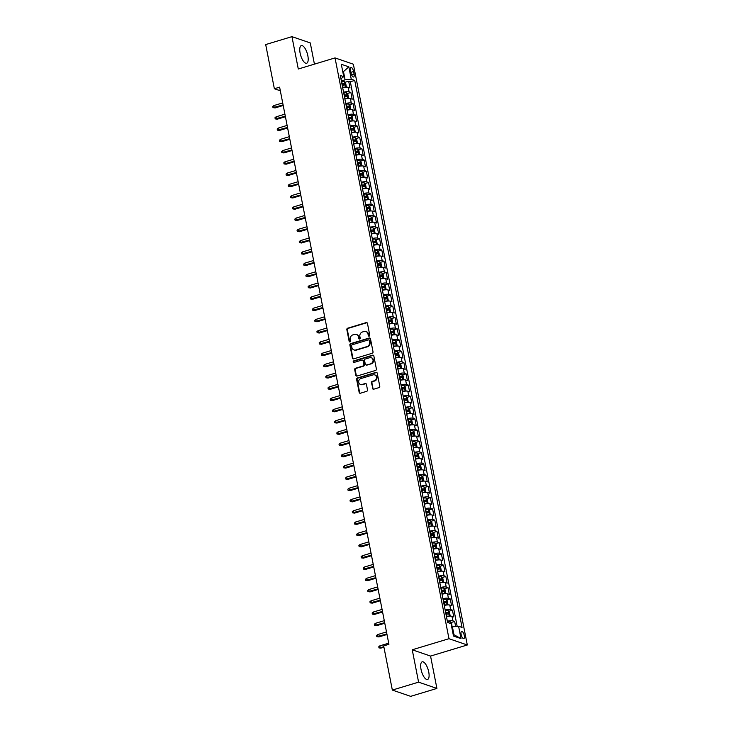 <?xml version="1.0" encoding="UTF-8"?>
<svg xmlns="http://www.w3.org/2000/svg" width="733" height="733" viewBox="0 0 733 733"><rect width="100%" height="100%" fill="white"/><g stroke="black" fill="none" stroke-linecap="round" stroke-linejoin="round"><path stroke-width="1.1" d="M369.185 336.126A0.815 0.724 -71.1 0 0 369.753 335.137L367.453 323.39A1.164 1.035 -71.1 0 0 366.207 322.602L347.662 328.201A1.164 1.035 -71.1 0 0 346.846 329.612L349.146 341.349A0.815 0.724 -71.1 0 0 350.017 341.908A0.815 0.724 -71.1 0 0 350.594 340.918L350.292 339.397A3.711 3.326 -71.1 0 1 352.894 334.871L354.442 334.404A3.711 3.326 -71.1 0 1 358.437 336.942L358.73 338.463A0.815 0.724 -71.1 0 0 359.601 339.012A0.815 0.724 -71.1 0 0 360.178 338.023L359.876 336.502A3.711 3.326 -71.1 0 1 362.478 331.976L364.026 331.508A3.711 3.326 -71.1 0 1 368.012 334.046L368.314 335.567A0.815 0.724 -71.1 0 0 369.185 336.126M428.741 671.978A9.217 3.436 73.2 0 0 422.217 661.835A9.217 3.436 73.2 0 0 421.017 669.33A9.217 3.436 73.2 0 0 427.541 679.482A9.217 3.436 73.2 0 0 428.741 671.978M307.842 55.745A9.217 3.436 73.2 0 0 301.309 45.602A9.217 3.436 73.2 0 0 300.109 53.097A9.217 3.436 73.2 0 0 306.641 63.249A9.217 3.436 73.2 0 0 307.842 55.745M464.301 635.557A3.784 1.411 73.2 0 0 461.616 631.388A3.784 1.411 73.2 0 0 461.13 634.466A3.784 1.411 73.2 0 0 463.806 638.626A3.784 1.411 73.2 0 0 464.301 635.557M372.511 388.398A1.164 1.035 -71.1 0 0 373.757 389.186L378.961 387.62A1.164 1.035 -71.1 0 0 379.776 386.199L377.22 373.161A1.164 1.035 -71.1 0 0 375.974 372.373L357.42 377.971A1.164 1.035 -71.1 0 0 356.614 379.382L359.17 392.421A1.164 1.035 -71.1 0 0 360.416 393.218L366.702 391.321A1.164 1.035 -71.1 0 0 367.517 389.901L366.418 384.321A1.164 1.035 -71.1 0 0 365.171 383.533L362.056 384.468A3.106 2.785 -71.1 0 1 358.666 381.481A3.106 2.785 -71.1 0 1 360.893 378.558L373.106 374.875A3.106 2.785 -71.1 0 1 376.496 377.861A3.106 2.785 -71.1 0 1 374.27 380.784L372.227 381.398A1.164 1.035 -71.1 0 0 371.42 382.818L373.005 388.563A1.164 1.035 -71.1 0 0 373.427 389.232M412.239 649.786L418.589 682.148L392.338 690.074L410.663 696.35L436.905 688.434L430.555 656.072L467.306 644.985L448.981 638.7L412.239 649.786L430.555 656.072M314.43 64.138L310.27 42.926L291.945 36.65L298.294 69.012L335.036 57.916L448.981 638.7M291.945 36.65L265.694 44.566L274.362 88.748L280.327 90.791M392.338 690.074L383.671 645.892L388.921 644.307L279.612 87.163L274.362 88.748M372.217 353.26A1.164 1.035 -71.1 0 0 373.033 351.84L370.477 338.802A1.164 1.035 -71.1 0 0 369.23 338.014L350.686 343.612A1.164 1.035 -71.1 0 0 349.87 345.023L352.426 358.061A1.164 1.035 -71.1 0 0 353.673 358.858L372.217 353.26M373.848 355.981L376.405 369.02A1.164 1.035 -71.1 0 1 375.589 370.44L357.044 376.038A1.164 1.035 -71.1 0 1 355.798 375.241L354.699 369.661A1.164 1.035 -71.1 0 1 355.514 368.25L363.037 365.978A1.164 1.035 -71.1 0 0 363.852 364.558L363.128 360.856A1.164 1.035 -71.1 0 0 361.882 360.068L354.048 362.432A0.815 0.724 -71.1 0 1 353.746 360.883L372.602 355.193A1.164 1.035 -71.1 0 1 373.848 355.981M455.66 626.523L454.662 621.447L450.987 622.555M447.35 621.227A4.728 1.136 -11.1 0 1 452.857 620.824L451.977 616.325L453.782 616.939L452.453 610.186L448.779 611.295M445.142 609.966A4.728 1.136 -11.1 0 1 450.648 609.572L449.769 605.064L451.574 605.687L450.245 598.934L446.571 600.043M442.934 598.714A4.728 1.136 -11.1 0 1 448.44 598.311L447.561 593.812L449.366 594.436L448.037 587.683L444.363 588.791M440.725 587.463A4.728 1.136 -11.1 0 1 446.232 587.06L445.352 582.561L447.157 583.175L445.829 576.422L442.155 577.531M438.517 576.202A4.728 1.136 -11.1 0 1 444.024 575.799L443.144 571.3L444.949 571.923L443.621 565.17L439.947 566.279M436.309 564.951A4.728 1.136 -11.1 0 1 441.816 564.547L440.936 560.049L442.741 560.663L441.413 553.91L437.738 555.018M434.101 553.69A4.728 1.136 -11.1 0 1 439.608 553.296L438.728 548.788L440.533 549.411L439.204 542.658L435.53 543.767M431.893 542.438A4.728 1.136 -11.1 0 1 437.399 542.035L436.52 537.536L438.325 538.15L436.996 531.398L433.322 532.506M429.685 531.178A4.728 1.136 -11.1 0 1 435.191 530.784L434.312 526.276L436.117 526.899L434.788 520.146L431.114 521.255M427.476 519.926A4.728 1.136 -11.1 0 1 432.983 519.523L432.103 515.024L433.909 515.647L432.58 508.894L428.906 510.003M425.268 508.675A4.728 1.136 -11.1 0 1 430.775 508.271L429.895 503.773L431.7 504.386L430.372 497.634L426.698 498.742M423.06 497.414A4.728 1.136 -11.1 0 1 428.567 497.02L427.687 492.512L429.492 493.135L428.164 486.382L424.489 487.491M420.852 486.162A4.728 1.136 -11.1 0 1 426.359 485.759L425.479 481.26L427.284 481.874L425.955 475.121L422.281 476.23M418.644 474.902A4.728 1.136 -11.1 0 1 424.15 474.508L423.271 470L425.076 470.623L423.747 463.87L420.073 464.979M416.436 463.65A4.728 1.136 -11.1 0 1 421.942 463.247L421.063 458.748L422.868 459.362L421.539 452.609L417.865 453.727M414.227 452.398A4.728 1.136 -11.1 0 1 419.734 451.995L418.855 447.487L420.66 448.11L419.331 441.358L415.657 442.466M412.019 441.138A4.728 1.136 -11.1 0 1 417.526 440.735L416.646 436.236L418.451 436.859L417.123 430.106L413.449 431.215M409.811 429.886A4.728 1.136 -11.1 0 1 415.318 429.483L414.438 424.984L416.243 425.598L414.915 418.845L411.24 419.954M407.603 418.625A4.728 1.136 -11.1 0 1 413.11 418.231L412.23 413.724L414.035 414.347L412.706 407.594L409.032 408.702M405.395 407.374A4.728 1.136 -11.1 0 1 410.901 406.971L410.022 402.472L411.827 403.086L410.498 396.333L406.824 397.442M403.187 396.113A4.728 1.136 -11.1 0 1 408.693 395.719L407.814 391.211L409.619 391.834L408.29 385.082L404.616 386.19M400.978 384.862A4.728 1.136 -11.1 0 1 406.485 384.459L405.606 379.96L407.411 380.583L406.082 373.821L402.408 374.939M398.77 373.61A4.728 1.136 -11.1 0 1 404.277 373.207L403.397 368.699L405.202 369.322L403.874 362.569L400.2 363.678M396.562 362.349A4.728 1.136 -11.1 0 1 402.069 361.946L401.18 357.447L402.994 358.071L401.666 351.318L397.992 352.426M394.354 351.098A4.728 1.136 -11.1 0 1 399.861 350.695L398.972 346.196L400.786 346.81L399.458 340.057L395.783 341.166M392.146 339.837A4.728 1.136 -11.1 0 1 397.653 339.443L396.764 334.935L398.578 335.558L397.249 328.805L393.575 329.914M389.938 328.586A4.728 1.136 -11.1 0 1 395.444 328.182L394.556 323.684L396.37 324.298L395.041 317.545L391.367 318.653M387.73 317.325A4.728 1.136 -11.1 0 1 393.236 316.931L392.347 312.423L394.162 313.046L392.833 306.293L389.159 307.402M385.521 306.073A4.728 1.136 -11.1 0 1 391.028 305.67L390.139 301.171L391.953 301.794L390.625 295.033L386.951 296.15M383.313 294.822A4.728 1.136 -11.1 0 1 388.82 294.419L387.931 289.911L389.745 290.534L388.417 283.781L384.743 284.89M381.105 283.561A4.728 1.136 -11.1 0 1 386.612 283.158L385.723 278.659L387.537 279.282L386.209 272.529L382.534 273.638M378.897 272.31A4.728 1.136 -11.1 0 1 384.404 271.906L383.515 267.408L385.329 268.021L384 261.269L380.326 262.377M376.689 261.049A4.728 1.136 -11.1 0 1 382.195 260.655L381.307 256.147L383.121 256.77L381.792 250.017L378.118 251.126M374.481 249.797A4.728 1.136 -11.1 0 1 379.987 249.394L379.098 244.895L380.913 245.509L379.584 238.756L375.91 239.865M372.272 238.537A4.728 1.136 -11.1 0 1 377.779 238.143L376.89 233.635L378.704 234.258L377.376 227.505L373.702 228.614M370.064 227.285A4.728 1.136 -11.1 0 1 375.571 226.882L374.682 222.383L376.496 223.006L375.168 216.253L371.494 217.362M367.856 216.033A4.728 1.136 -11.1 0 1 373.363 215.63L372.474 211.131L374.288 211.745L372.96 204.993L369.285 206.101M365.648 204.773A4.728 1.136 -11.1 0 1 371.155 204.37L370.266 199.871L372.08 200.494L370.751 193.741L367.077 194.85M363.44 193.521A4.728 1.136 -11.1 0 1 368.946 193.118L368.058 188.619L369.872 189.233L368.543 182.48L364.869 183.589M361.232 182.26A4.728 1.136 -11.1 0 1 366.738 181.866L365.849 177.359L367.664 177.982L366.335 171.229L362.661 172.337M359.023 171.009A4.728 1.136 -11.1 0 1 364.53 170.606L363.641 166.107L365.455 166.721L364.127 159.968L360.453 161.077M356.815 159.748A4.728 1.136 -11.1 0 1 362.322 159.354L361.433 154.846L363.247 155.469L361.919 148.717L358.245 149.825M354.607 148.497A4.728 1.136 -11.1 0 1 360.114 148.093L359.225 143.595L361.039 144.218L359.711 137.465L356.036 138.574M352.399 137.245A4.728 1.136 -11.1 0 1 357.906 136.842L357.017 132.343L358.831 132.957L357.502 126.204L353.828 127.313M350.191 125.984A4.728 1.136 -11.1 0 1 355.697 125.581L354.809 121.082L356.623 121.705L355.294 114.953L351.62 116.061M347.983 114.733A4.728 1.136 -11.1 0 1 353.489 114.33L352.6 109.831L354.415 110.445L353.086 103.692L349.412 104.801M345.774 103.472A4.728 1.136 -11.1 0 1 351.281 103.078L350.392 98.57L352.207 99.193L350.878 92.44L349.073 91.817A4.728 1.136 168.9 0 0 343.566 92.221M347.204 93.549L350.878 92.44M350.521 70.469L351.006 72.952A3.665 1.365 73.2 0 0 353.599 76.983A3.665 1.365 73.2 0 0 354.076 74.006L353.59 71.522A3.665 1.365 73.2 0 0 350.997 67.491A3.665 1.365 73.2 0 0 350.521 70.469M467.306 644.985L353.361 64.202L335.036 57.916M453.177 634.448L453.956 634.714L452.408 626.834L458.592 626.248L462.056 627.439L354.735 80.419L351.272 79.237L345.087 79.824L341.349 80.951M458.592 626.248L461.02 638.626L453.489 636.052L451.061 623.664L447.597 622.482L340.277 75.462L343.74 76.653L341.312 64.275L348.844 66.85L351.272 79.237M457.181 626.385L350.328 81.748L348.67 81.18L349.998 87.933L348.184 87.319A4.728 1.136 168.9 0 0 342.678 87.722L342.778 87.694M351.281 103.078L353.086 103.692M353.489 114.33L355.294 114.953M355.697 125.581L357.502 126.204M357.906 136.842L359.711 137.465M360.114 148.093L361.919 148.717M362.322 159.354L364.127 159.968M364.53 170.606L366.335 171.229M366.738 181.866L368.543 182.48M368.946 193.118L370.751 193.741M371.155 204.37L372.96 204.993M373.363 215.63L375.168 216.253M375.571 226.882L377.376 227.505M377.779 238.143L379.584 238.756M379.987 249.394L381.792 250.017M382.195 260.655L384 261.269M384.404 271.906L386.209 272.529M386.612 283.158L388.417 283.781M388.82 294.419L390.625 295.033M391.028 305.67L392.833 306.293M393.236 316.931L395.041 317.545M395.444 328.182L397.249 328.805M397.653 339.443L399.458 340.057M399.861 350.695L401.666 351.318M402.069 361.946L403.874 362.569M404.277 373.207L406.082 373.821M406.485 384.459L408.29 385.082M408.693 395.719L410.498 396.333M410.901 406.971L412.706 407.594M413.11 418.231L414.915 418.845M415.318 429.483L417.123 430.106M417.526 440.735L419.331 441.358M419.734 451.995L421.539 452.609M421.942 463.247L423.747 463.87M424.15 474.508L425.955 475.121M426.359 485.759L428.164 486.382M428.567 497.02L430.372 497.634M430.775 508.271L432.58 508.894M432.983 519.523L434.788 520.146M435.191 530.784L436.996 531.398M437.399 542.035L439.204 542.658M439.608 553.296L441.413 553.91M441.816 564.547L443.621 565.17M444.024 575.799L445.829 576.422M446.232 587.06L448.037 587.683M448.44 598.311L450.245 598.934M450.648 609.572L452.453 610.186M452.857 620.824L454.662 621.447M452.408 626.834L451.73 627.045M345.087 79.824L343.548 71.944L342.769 71.678M342.861 72.146L348.844 66.85M340.927 78.779L343.74 76.653M418.589 682.148L436.905 688.434M344.996 82.288L348.67 81.18M350.328 81.748L354.735 80.419M350.392 98.57A4.728 1.136 168.9 0 0 344.886 98.973L344.986 98.946M352.6 109.831A4.728 1.136 168.9 0 0 347.094 110.225L347.195 110.207M354.809 121.082A4.728 1.136 168.9 0 0 349.302 121.486L349.403 121.458M357.017 132.343A4.728 1.136 168.9 0 0 351.51 132.737L351.611 132.719M359.225 143.595A4.728 1.136 168.9 0 0 353.718 143.998L353.819 143.97M361.433 154.846A4.728 1.136 168.9 0 0 355.926 155.249L356.027 155.222M363.641 166.107A4.728 1.136 168.9 0 0 358.135 166.51M365.849 177.359A4.728 1.136 168.9 0 0 360.343 177.762L360.444 177.734M368.058 188.619A4.728 1.136 168.9 0 0 362.551 189.013L362.652 188.995M370.266 199.871A4.728 1.136 168.9 0 0 364.759 200.274M372.474 211.131A4.728 1.136 168.9 0 0 366.967 211.525L367.068 211.507M374.682 222.383A4.728 1.136 168.9 0 0 369.175 222.786L369.276 222.759M376.89 233.635A4.728 1.136 168.9 0 0 371.384 234.038M379.098 244.895A4.728 1.136 168.9 0 0 373.592 245.298L373.693 245.271M381.307 256.147A4.728 1.136 168.9 0 0 375.8 256.55L375.901 256.523M383.515 267.408A4.728 1.136 168.9 0 0 378.008 267.802L378.109 267.783M385.723 278.659A4.728 1.136 168.9 0 0 380.216 279.062L380.317 279.035M387.931 289.911A4.728 1.136 168.9 0 0 382.434 290.314L382.525 290.286M390.139 301.171A4.728 1.136 168.9 0 0 384.642 301.575L384.733 301.547M392.347 312.423A4.728 1.136 168.9 0 0 386.85 312.826L386.942 312.799M394.556 323.684A4.728 1.136 168.9 0 0 389.058 324.078L389.15 324.059M396.764 334.935A4.728 1.136 168.9 0 0 391.266 335.338M398.972 346.196A4.728 1.136 168.9 0 0 393.474 346.59L393.566 346.572M401.18 357.447A4.728 1.136 168.9 0 0 395.683 357.851L395.774 357.823M403.397 368.699A4.728 1.136 168.9 0 0 397.891 369.102L397.982 369.075M405.606 379.96A4.728 1.136 168.9 0 0 400.099 380.363M407.814 391.211A4.728 1.136 168.9 0 0 402.307 391.614M410.022 402.472A4.728 1.136 168.9 0 0 404.515 402.866L404.607 402.848M412.23 413.724A4.728 1.136 168.9 0 0 406.723 414.127M414.438 424.984A4.728 1.136 168.9 0 0 408.932 425.378L409.023 425.36M416.646 436.236A4.728 1.136 168.9 0 0 411.14 436.639L411.231 436.611M418.855 447.487A4.728 1.136 168.9 0 0 413.348 447.89M421.063 458.748A4.728 1.136 168.9 0 0 415.556 459.151L415.648 459.124M423.271 470A4.728 1.136 168.9 0 0 417.764 470.403L417.856 470.375M425.479 481.26A4.728 1.136 168.9 0 0 419.972 481.654L420.064 481.636M427.687 492.512A4.728 1.136 168.9 0 0 422.181 492.915L422.272 492.888M429.895 503.773A4.728 1.136 168.9 0 0 424.389 504.167M432.103 515.024A4.728 1.136 168.9 0 0 426.597 515.427L426.688 515.4M434.312 526.276A4.728 1.136 168.9 0 0 428.805 526.679L428.897 526.651M436.52 537.536A4.728 1.136 168.9 0 0 431.013 537.94L431.105 537.912M438.728 548.788A4.728 1.136 168.9 0 0 433.221 549.191L433.313 549.164M440.936 560.049A4.728 1.136 168.9 0 0 435.429 560.443L435.521 560.424M443.144 571.3A4.728 1.136 168.9 0 0 437.638 571.703L437.729 571.676M445.352 582.561A4.728 1.136 168.9 0 0 439.846 582.955L439.937 582.937M447.561 593.812A4.728 1.136 168.9 0 0 442.054 594.216M449.769 605.064A4.728 1.136 168.9 0 0 444.262 605.467L444.354 605.44M451.977 616.325A4.728 1.136 168.9 0 0 446.47 616.728L446.562 616.7M461.02 638.626L453.956 634.714M369.038 336.154A0.815 0.724 -71.1 0 1 368.809 335.741L368.507 334.221A3.711 3.326 -71.1 0 0 366.161 331.628M356.586 334.523A3.711 3.326 -71.1 0 1 358.932 337.107L359.225 338.628A0.815 0.724 -71.1 0 0 359.454 339.04M367.031 322.731A1.164 1.035 -71.1 0 0 366.702 322.767L348.157 328.366A1.164 1.035 -71.1 0 0 347.341 329.786L349.641 341.523A0.815 0.724 -71.1 0 0 349.87 341.935M370.055 338.142A1.164 1.035 -71.1 0 0 369.725 338.179L351.18 343.777A1.164 1.035 -71.1 0 0 350.365 345.197L352.921 358.235A1.164 1.035 -71.1 0 0 353.343 358.895M369.276 340.46A0.815 0.724 -71.1 0 0 368.397 339.901L352.115 344.812A0.815 0.724 -71.1 0 0 351.547 345.802L351.867 347.405A3.711 3.326 -71.1 0 0 355.853 349.943L366.986 346.59A3.711 3.326 -71.1 0 0 369.588 342.054L369.276 340.46L369.771 340.625A0.815 0.724 -71.1 0 0 369.047 340.039M354.213 349.998A3.711 3.326 -71.1 0 0 356.348 350.117L355.853 349.943M369.771 340.625L370.083 342.229A3.711 3.326 -71.1 0 1 367.48 346.755L356.348 350.117M362.707 360.196A1.164 1.035 -71.1 0 1 363.623 361.03L364.347 364.732A1.164 1.035 -71.1 0 1 363.531 366.143L356.009 368.415A1.164 1.035 -71.1 0 0 355.193 369.835L356.293 375.415A1.164 1.035 -71.1 0 0 356.714 376.075M373.427 355.322A1.164 1.035 -71.1 0 0 373.097 355.358L354.241 361.048A0.815 0.724 -71.1 0 0 353.902 362.459M370.843 363.623A3.106 2.785 -71.1 0 0 371.274 357.731A3.106 2.785 -71.1 0 0 369.679 357.713L365.382 359.005A1.164 1.035 -71.1 0 0 364.567 360.425L365.291 364.127A1.164 1.035 -71.1 0 0 366.546 364.915L371.338 363.788A3.106 2.785 -71.1 0 0 371.512 357.832M366.207 364.961A1.164 1.035 -71.1 0 0 367.041 365.089L366.546 364.915M371.338 363.788L367.041 365.089M374.939 374.994A3.106 2.785 -71.1 0 1 374.765 380.958L372.721 381.572A1.164 1.035 -71.1 0 0 371.915 382.983L373.005 388.563M360.718 384.523A3.106 2.785 -71.1 0 0 362.551 384.642L362.056 384.468M365.996 383.661A1.164 1.035 -71.1 0 0 365.666 383.698L362.551 384.642M376.799 372.501A1.164 1.035 -71.1 0 0 376.469 372.538L357.915 378.136A1.164 1.035 -71.1 0 0 357.108 379.557L359.665 392.595A1.164 1.035 -71.1 0 0 360.077 393.255M344.455 81.647L345.545 87.209L346.297 86.448L345.637 83.076L344.428 81.61A3.134 0.751 168.9 0 0 341.743 81.675L341.505 81.72M345.472 87.218A3.134 0.751 168.9 0 0 342.852 87.3L342.604 87.346M342.192 85.211L342.43 85.165A3.134 0.751 -11.1 0 1 344.611 85.01L344.345 83.654A3.134 0.751 168.9 0 0 342.164 83.819L341.926 83.855M341.999 84.222L342.833 84.112L343.099 85.468M275.141 107.916L272.997 107.641L272.768 106.514L273.849 105.579L274.252 107.604L275.141 107.916L283.204 105.479M272.997 107.641L283.103 104.938M273.849 105.579L282.7 102.913M346.663 92.899L347.754 98.46L348.505 97.709L347.845 94.328L346.636 92.862A3.134 0.751 168.9 0 0 343.951 92.935L343.713 92.972M347.68 98.469A3.134 0.751 168.9 0 0 345.06 98.561L344.812 98.607M344.4 96.463L344.638 96.417A3.134 0.751 -11.1 0 1 346.819 96.261L346.553 94.914A3.134 0.751 168.9 0 0 344.373 95.07L344.134 95.116M344.208 95.473L345.041 95.372L345.307 96.719M277.349 119.167L275.205 118.893L274.976 117.766L276.057 116.84L276.46 118.865L277.349 119.167L285.412 116.73M275.205 118.893L285.311 116.19M276.057 116.84L284.908 114.165M348.871 104.159L349.962 109.721L350.713 108.96L350.053 105.579L348.844 104.123A3.134 0.751 168.9 0 0 346.159 104.187L345.921 104.233M349.888 109.73A3.134 0.751 168.9 0 0 347.268 109.813L347.021 109.858M346.608 107.724L346.846 107.678A3.134 0.751 -11.1 0 1 349.027 107.522L348.761 106.166A3.134 0.751 168.9 0 0 346.581 106.322L346.343 106.367M346.416 106.734L347.25 106.624L347.515 107.98M279.557 130.428L277.413 130.144L277.184 129.026L278.265 128.092L278.668 130.117L279.557 130.428L287.62 127.991M277.413 130.144L287.519 127.45M278.265 128.092L287.116 125.416M351.08 115.411L352.17 120.972L352.93 120.212L352.261 116.84L351.052 115.374A3.134 0.751 168.9 0 0 348.367 115.448L348.129 115.484M352.097 120.982A3.134 0.751 168.9 0 0 349.476 121.073L349.229 121.11M348.816 118.975L349.055 118.929A3.134 0.751 -11.1 0 1 351.235 118.773L350.97 117.427A3.134 0.751 168.9 0 0 348.789 117.582L348.551 117.628M348.624 117.986L349.458 117.885L349.723 119.232M281.765 141.68L279.621 141.405L279.392 140.278L280.473 139.352L280.876 141.377L281.765 141.68L289.828 139.243M279.621 141.405L289.727 138.702M280.473 139.352L289.324 136.677M354.387 132.233L355.139 131.473L354.47 128.092L353.26 126.626A3.134 0.751 168.9 0 0 350.576 126.699L350.337 126.745M354.305 132.242A3.134 0.751 168.9 0 0 351.684 132.325L351.437 132.371M351.025 130.227L351.263 130.19A3.134 0.751 -11.1 0 1 353.443 130.034L353.178 128.678A3.134 0.751 168.9 0 0 350.997 128.834L350.759 128.88M350.832 129.246L351.666 129.136L351.932 130.483M283.973 152.931L281.829 152.656L281.6 151.529L282.681 150.604L283.085 152.629L283.973 152.931L292.036 150.503M281.829 152.656L291.936 149.953M282.681 150.604L291.532 147.929M355.496 137.923L356.586 143.485L357.347 142.724L356.678 139.352L355.468 137.886A3.134 0.751 168.9 0 0 352.784 137.951L352.546 137.996M356.513 143.494A3.134 0.751 168.9 0 0 353.892 143.586L353.645 143.622M353.233 141.487L353.471 141.442A3.134 0.751 -11.1 0 1 355.652 141.286L355.386 139.939A3.134 0.751 168.9 0 0 353.205 140.095L352.967 140.131M353.04 140.498L353.874 140.388L354.14 141.744M286.182 164.192L284.038 163.917L283.808 162.79L284.89 161.856L285.293 163.89L286.182 164.192L294.245 161.755M284.038 163.917L294.144 161.214M284.89 161.856L293.741 159.189M357.704 149.175L358.794 154.745L359.555 153.985L358.886 150.604L357.677 149.138A3.134 0.751 168.9 0 0 354.992 149.211L354.754 149.257M358.721 154.745A3.134 0.751 168.9 0 0 356.101 154.837L355.853 154.883M355.441 152.739L355.679 152.702A3.134 0.751 -11.1 0 1 357.86 152.537L357.594 151.19A3.134 0.751 168.9 0 0 355.413 151.346L355.175 151.392M355.248 151.758L356.082 151.649L356.348 152.995M288.39 175.444L286.246 175.169L286.017 174.042L287.098 173.116L287.501 175.141L288.39 175.444L296.453 173.006M286.246 175.169L296.352 172.466M287.098 173.116L295.949 170.441M359.912 160.435L361.002 165.997L361.763 165.237L361.094 161.865L359.885 160.399A3.134 0.751 168.9 0 0 357.209 160.463L356.962 160.509M360.929 166.006A3.134 0.751 168.9 0 0 358.309 166.089L358.061 166.134M357.649 164L357.887 163.954A3.134 0.751 -11.1 0 1 360.068 163.798L359.802 162.442A3.134 0.751 168.9 0 0 357.622 162.607L357.383 162.644M357.457 163.01L358.29 162.9L358.556 164.256M290.598 186.704L288.454 186.429L288.225 185.302L289.306 184.368L289.709 186.393L290.598 186.704L298.661 184.267M288.454 186.429L298.56 183.726M289.306 184.368L298.157 181.702M362.12 171.687L363.211 177.249L363.971 176.497L363.302 173.116L362.093 171.65A3.134 0.751 168.9 0 0 359.417 171.724L359.17 171.76M363.137 177.258A3.134 0.751 168.9 0 0 360.517 177.349L360.279 177.395M359.857 175.251L360.095 175.205A3.134 0.751 -11.1 0 1 362.276 175.05L362.01 173.703A3.134 0.751 168.9 0 0 359.83 173.858L359.591 173.904M359.665 174.262L360.499 174.161L360.764 175.508M292.806 197.956L290.662 197.681L290.442 196.554L291.514 195.629L291.917 197.653L292.806 197.956L300.869 195.519M290.662 197.681L300.768 194.978M291.514 195.629L300.365 192.953M364.328 182.948L365.428 188.509L366.179 187.749L365.51 184.368L364.301 182.911A3.134 0.751 168.9 0 0 361.626 182.975L361.378 183.021M365.346 188.518A3.134 0.751 168.9 0 0 362.725 188.601L362.487 188.647M362.065 186.512L362.304 186.466A3.134 0.751 -11.1 0 1 364.484 186.31L364.219 184.954A3.134 0.751 168.9 0 0 362.038 185.11L361.8 185.156M361.873 185.522L362.707 185.412L362.972 186.759M295.014 209.217L292.87 208.932L292.65 207.815L293.722 206.88L294.125 208.905L295.014 209.217L303.077 206.779M292.87 208.932L302.976 206.239M293.722 206.88L302.582 204.205M366.537 194.199L367.636 199.761L368.387 199L367.719 195.629L366.509 194.163A3.134 0.751 168.9 0 0 363.834 194.227L363.586 194.272M367.554 199.77A3.134 0.751 168.9 0 0 364.933 199.862L364.695 199.898M364.274 197.763L364.512 197.718A3.134 0.751 -11.1 0 1 366.692 197.562L366.427 196.215A3.134 0.751 168.9 0 0 364.246 196.371L364.008 196.417M364.081 196.774L364.915 196.664L365.181 198.02M297.222 220.468L295.078 220.193L294.858 219.066L295.93 218.141L296.334 220.166L297.222 220.468L305.294 218.031M295.078 220.193L305.185 217.49M295.93 218.141L304.791 215.465M368.745 205.451L369.844 211.022L370.596 210.261L369.927 206.88L368.717 205.414A3.134 0.751 168.9 0 0 366.042 205.487L365.794 205.533M369.762 211.031A3.134 0.751 168.9 0 0 367.141 211.113L366.903 211.159M366.482 209.015L366.72 208.978A3.134 0.751 -11.1 0 1 368.901 208.823L368.635 207.466A3.134 0.751 168.9 0 0 366.454 207.622L366.216 207.668M366.289 208.035L367.123 207.925L367.389 209.272M299.43 231.72L297.286 231.445L297.067 230.318L298.139 229.392L298.542 231.417L299.43 231.72L307.503 229.292M297.286 231.445L307.393 228.742M298.139 229.392L306.999 226.717M370.953 216.711L372.052 222.273L372.804 221.513L372.135 218.141L370.953 216.711A3.134 0.751 168.9 0 0 368.25 216.739L368.003 216.785M371.97 222.282A3.134 0.751 168.9 0 0 369.35 222.374L369.111 222.411M368.69 220.276L368.928 220.23A3.134 0.751 -11.1 0 1 371.109 220.074L370.843 218.727A3.134 0.751 168.9 0 0 368.662 218.883L368.424 218.92M368.497 219.286L369.331 219.176L369.597 220.532M301.639 242.98L299.495 242.705L299.275 241.578L300.347 240.644L300.75 242.669L301.639 242.98L309.711 240.543M299.495 242.705L309.601 240.003M300.347 240.644L309.207 237.978M374.261 233.525L375.012 232.773L374.343 229.392L373.134 227.926A3.134 0.751 168.9 0 0 370.458 228L370.211 228.036M374.178 233.534A3.134 0.751 168.9 0 0 371.558 233.625L371.319 233.671M370.898 231.527L371.136 231.491A3.134 0.751 -11.1 0 1 373.317 231.326L373.051 229.979A3.134 0.751 168.9 0 0 370.871 230.135L370.632 230.18M370.706 230.538L371.539 230.437L371.805 231.784M303.847 254.232L301.703 253.957L301.483 252.83L302.555 251.905L302.958 253.93L303.847 254.232L311.919 251.795M301.703 253.957L311.809 251.254M302.555 251.905L311.415 249.229M375.369 239.224L376.469 244.785L377.22 244.025L376.551 240.653L375.342 239.187A3.134 0.751 168.9 0 0 372.666 239.251L372.419 239.297M376.386 244.795A3.134 0.751 168.9 0 0 373.766 244.877L373.528 244.923M373.106 242.788L373.344 242.742A3.134 0.751 -11.1 0 1 375.525 242.586L375.259 241.23A3.134 0.751 168.9 0 0 373.079 241.395L372.84 241.432M372.914 241.798L373.748 241.688L374.013 243.044M306.055 265.493L303.911 265.218L303.691 264.091L304.763 263.156L305.166 265.181L306.055 265.493L314.127 263.055M303.911 265.218L314.017 262.515M304.763 263.156L313.623 260.49M377.577 250.475L378.677 256.037L379.428 255.276L378.759 251.905L377.55 250.439A3.134 0.751 168.9 0 0 374.875 250.512L374.627 250.549M378.594 256.046A3.134 0.751 168.9 0 0 375.974 256.138L375.736 256.184M375.314 254.039L375.553 253.994A3.134 0.751 -11.1 0 1 377.733 253.838L377.468 252.491A3.134 0.751 168.9 0 0 375.287 252.647L375.049 252.693M375.122 253.05L375.956 252.949L376.221 254.296M308.263 276.744L306.119 276.469L305.899 275.342L306.971 274.417L307.374 276.442L308.263 276.744L316.335 274.307M306.119 276.469L316.225 273.766M306.971 274.417L315.831 271.741M379.786 261.727L380.885 267.298L381.636 266.537L380.968 263.156L379.758 261.699A3.134 0.751 168.9 0 0 377.083 261.763L376.835 261.809M380.803 267.307A3.134 0.751 168.9 0 0 378.182 267.389L377.944 267.435M377.522 265.3L377.761 265.254A3.134 0.751 -11.1 0 1 379.941 265.099L379.676 263.743A3.134 0.751 168.9 0 0 377.495 263.898L377.257 263.944M377.33 264.311L378.164 264.201L378.43 265.548M310.471 288.005L308.327 287.721L308.107 286.603L309.179 285.668L309.583 287.693L310.471 288.005L318.543 285.568M308.327 287.721L318.434 285.027M309.179 285.668L318.04 282.993M381.994 272.988L383.093 278.549L383.845 277.789L383.176 274.417L381.966 272.951A3.134 0.751 168.9 0 0 379.291 273.015L379.043 273.061M383.011 278.558A3.134 0.751 168.9 0 0 380.39 278.65L380.152 278.687M379.731 276.552L379.969 276.506A3.134 0.751 -11.1 0 1 382.15 276.35L381.884 275.003A3.134 0.751 168.9 0 0 379.703 275.159L379.465 275.205M379.538 275.562L380.372 275.452L380.638 276.808M312.679 299.256L310.535 298.982L310.316 297.855L311.388 296.92L311.791 298.954L312.679 299.256L320.752 296.819M310.535 298.982L320.642 296.279M311.388 296.92L320.248 294.254M385.311 289.81L386.053 289.049L385.384 285.668L384.202 284.239A3.134 0.751 168.9 0 0 381.499 284.276L381.252 284.322M385.219 289.819A3.134 0.751 168.9 0 0 382.599 289.901L382.36 289.947M381.939 287.803L382.177 287.767A3.134 0.751 -11.1 0 1 384.358 287.611L384.092 286.255A3.134 0.751 168.9 0 0 381.911 286.411L381.673 286.456M381.746 286.823L382.58 286.713L382.846 288.06M384.202 284.239L385.301 289.81M314.888 310.508L312.744 310.233L312.524 309.106L313.596 308.181L313.999 310.206L314.888 310.508L322.96 308.08M312.744 310.233L322.85 307.53M313.596 308.181L322.456 305.505M386.41 295.5L387.51 301.061L388.261 300.301L387.592 296.929L386.383 295.463A3.134 0.751 168.9 0 0 383.707 295.527L383.46 295.573M387.427 301.071A3.134 0.751 168.9 0 0 384.807 301.162L384.568 301.199M384.147 299.064L384.385 299.018A3.134 0.751 -11.1 0 1 386.566 298.862L386.3 297.516A3.134 0.751 168.9 0 0 384.119 297.671L383.881 297.708M383.955 298.074L384.788 297.964L385.054 299.321M317.096 321.769L314.952 321.494L314.732 320.367L315.804 319.432L316.207 321.457L317.096 321.769L325.168 319.331M314.952 321.494L325.058 318.791M315.804 319.432L324.664 316.766M388.618 306.751L389.718 312.322L390.469 311.562L389.8 308.181L388.591 306.715A3.134 0.751 168.9 0 0 385.915 306.788L385.668 306.825M389.635 312.322A3.134 0.751 168.9 0 0 387.015 312.414L386.777 312.46M386.355 310.316L386.593 310.279A3.134 0.751 -11.1 0 1 388.774 310.114L388.508 308.767A3.134 0.751 168.9 0 0 386.328 308.923L386.089 308.969M386.163 309.326L386.997 309.225L387.262 310.572M319.304 333.02L317.16 332.745L316.94 331.618L318.012 330.693L318.415 332.718L319.304 333.02L327.376 330.583M317.16 332.745L327.266 330.042M318.012 330.693L326.872 328.017M390.826 318.012L391.926 323.574L392.677 322.813L392.008 319.441L390.799 317.975A3.134 0.751 168.9 0 0 388.124 318.04L387.876 318.085M391.843 323.583A3.134 0.751 168.9 0 0 389.223 323.665L388.985 323.711M388.563 321.576L388.802 321.53A3.134 0.751 -11.1 0 1 390.982 321.375L390.716 320.019A3.134 0.751 168.9 0 0 388.536 320.184L388.298 320.22M388.371 320.587L389.205 320.477L389.47 321.833M321.512 344.281L319.368 344.006L319.148 342.879L320.22 341.945L320.623 343.969L321.512 344.281L329.584 341.844M319.368 344.006L329.474 341.303M320.22 341.945L329.08 339.278M393.035 329.264L394.134 334.825L394.885 334.065L394.217 330.693L393.007 329.227A3.134 0.751 168.9 0 0 390.332 329.3L390.084 329.337M394.052 334.834A3.134 0.751 168.9 0 0 391.431 334.926L391.193 334.972M390.771 332.828L391.01 332.782A3.134 0.751 -11.1 0 1 393.19 332.626L392.925 331.279A3.134 0.751 168.9 0 0 390.744 331.435L390.506 331.481M390.579 331.838L391.413 331.737L391.679 333.084M323.72 355.532L321.576 355.258L321.356 354.131L322.428 353.205L322.832 355.23L323.72 355.532L331.792 353.095M321.576 355.258L331.683 352.555M322.428 353.205L331.289 350.53M396.351 346.086L397.094 345.325L396.425 341.945L395.215 340.478A3.134 0.751 168.9 0 0 392.54 340.552L392.292 340.598M396.26 346.095A3.134 0.751 168.9 0 0 393.639 346.178L393.401 346.223M392.98 344.089L393.218 344.043A3.134 0.751 -11.1 0 1 395.399 343.887L395.133 342.531A3.134 0.751 168.9 0 0 392.952 342.687L392.714 342.732M392.787 343.099L393.621 342.989L393.887 344.336M325.928 366.784L323.784 366.509L323.565 365.391L324.637 364.457L325.04 366.482L325.928 366.784L334.001 364.356M323.784 366.509L333.891 363.815M324.637 364.457L333.497 361.781M397.451 351.776L398.55 357.337L399.302 356.577L398.633 353.205L397.423 351.739A3.134 0.751 168.9 0 0 394.748 351.803L394.501 351.849M398.468 357.347A3.134 0.751 168.9 0 0 395.847 357.438L395.609 357.475M395.188 355.34L395.426 355.294A3.134 0.751 -11.1 0 1 397.607 355.139L397.341 353.792A3.134 0.751 168.9 0 0 395.16 353.947L394.922 353.993M394.995 354.351L395.829 354.241L396.095 355.597M328.137 378.045L325.993 377.77L325.773 376.643L326.845 375.708L327.248 377.742L328.137 378.045L336.209 375.608M325.993 377.77L336.099 375.067M326.845 375.708L335.705 373.042M399.659 363.027L400.759 368.598L401.51 367.838L400.841 364.457L399.632 362.991A3.134 0.751 168.9 0 0 396.956 363.064L396.709 363.11M400.676 368.607A3.134 0.751 168.9 0 0 398.056 368.69L397.817 368.736M397.396 366.592L397.634 366.555A3.134 0.751 -11.1 0 1 399.815 366.399L399.549 365.043A3.134 0.751 168.9 0 0 397.368 365.199L397.13 365.245M397.204 365.611L398.037 365.501L398.303 366.848M330.345 389.296L328.201 389.021L327.981 387.894L329.053 386.969L329.456 388.994L330.345 389.296L338.417 386.868M328.201 389.021L338.307 386.318M329.053 386.969L337.913 384.294M401.867 374.288L402.967 379.85L403.718 379.089L403.049 375.717L401.84 374.251A3.134 0.751 168.9 0 0 399.164 374.316L398.917 374.361M402.884 379.859A3.134 0.751 168.9 0 0 400.264 379.951L400.026 379.987M399.604 377.852L399.842 377.807A3.134 0.751 -11.1 0 1 402.023 377.651L401.757 376.304A3.134 0.751 168.9 0 0 399.577 376.46L399.338 376.496M399.412 376.863L400.245 376.753L400.511 378.109M332.553 400.557L330.409 400.282L330.189 399.155L331.261 398.221L331.664 400.245L332.553 400.557L340.625 398.12M330.409 400.282L340.515 397.579M331.261 398.221L340.121 395.554M404.075 385.54L405.175 391.11L405.926 390.35L405.257 386.969L404.048 385.503A3.134 0.751 168.9 0 0 401.372 385.576L401.125 385.613M405.092 391.11A3.134 0.751 168.9 0 0 402.472 391.202L402.234 391.248M401.812 389.104L402.05 389.067A3.134 0.751 -11.1 0 1 404.231 388.902L403.965 387.555A3.134 0.751 168.9 0 0 401.785 387.711L401.547 387.757M401.62 388.114L402.454 388.014L402.719 389.36M334.761 411.809L332.617 411.534L332.397 410.407L333.469 409.481L333.872 411.506L334.761 411.809L342.833 409.371M332.617 411.534L342.723 408.831M333.469 409.481L342.329 406.806M407.392 402.362L408.134 401.602L407.466 398.221L406.284 396.8A3.134 0.751 168.9 0 0 403.581 396.828L403.333 396.874M407.301 402.371A3.134 0.751 168.9 0 0 404.68 402.454L404.442 402.499M404.02 400.365L404.259 400.319A3.134 0.751 -11.1 0 1 406.439 400.163L406.174 398.807A3.134 0.751 168.9 0 0 403.993 398.972L403.755 399.009M403.828 399.375L404.662 399.265L404.928 400.621M406.284 396.8L407.383 402.362M336.969 423.069L334.825 422.794L334.605 421.667L335.677 420.733L336.081 422.758L336.969 423.069L345.041 420.632M334.825 422.794L344.931 420.091M335.677 420.733L344.537 418.067M408.492 408.052L409.591 413.614L410.343 412.853L409.674 409.481L408.464 408.015A3.134 0.751 168.9 0 0 405.789 408.089L405.541 408.125M409.509 413.623A3.134 0.751 168.9 0 0 406.888 413.714L406.65 413.76M406.229 411.616L406.467 411.57A3.134 0.751 -11.1 0 1 408.647 411.415L408.382 410.068A3.134 0.751 168.9 0 0 406.201 410.223L405.963 410.269M406.036 410.627L406.87 410.526L407.136 411.873M339.177 434.321L337.033 434.046L336.814 432.919L337.886 431.994L338.289 434.018L339.177 434.321L347.25 431.884M337.033 434.046L347.14 431.343M337.886 431.994L346.746 429.318M410.709 419.303L411.799 424.874L412.551 424.114L411.882 420.733L410.672 419.267A3.134 0.751 168.9 0 0 407.997 419.34L407.75 419.386M411.717 424.883A3.134 0.751 168.9 0 0 409.096 424.966L408.858 425.012M408.437 422.877L408.675 422.831A3.134 0.751 -11.1 0 1 410.856 422.675L410.59 421.319A3.134 0.751 168.9 0 0 408.409 421.475L408.171 421.521M408.244 421.887L409.078 421.777L409.344 423.124M341.386 445.572L339.242 445.298L339.022 444.18L340.094 443.245L340.497 445.27L341.386 445.572L349.458 443.144M339.242 445.298L349.348 442.595M340.094 443.245L348.954 440.57M412.917 430.564L414.008 436.126L414.759 435.365L414.09 431.994L412.881 430.528A3.134 0.751 168.9 0 0 410.205 430.592L409.958 430.637M413.925 436.135A3.134 0.751 168.9 0 0 411.305 436.227L411.066 436.263M410.645 434.128L410.883 434.083A3.134 0.751 -11.1 0 1 413.064 433.927L412.798 432.58A3.134 0.751 168.9 0 0 410.617 432.736L410.379 432.782M410.453 433.139L411.286 433.029L411.552 434.385M343.594 456.833L341.45 456.558L341.23 455.431L342.302 454.497L342.705 456.531L343.594 456.833L351.666 454.396M341.45 456.558L351.556 453.855M342.302 454.497L351.162 451.83M415.125 441.816L416.216 447.387L416.967 446.626L416.298 443.245L415.089 441.779A3.134 0.751 168.9 0 0 412.413 441.852L412.166 441.898M416.133 447.396A3.134 0.751 168.9 0 0 413.513 447.478L413.275 447.524M412.853 445.38L413.091 445.343A3.134 0.751 -11.1 0 1 415.272 445.178L415.006 443.832A3.134 0.751 168.9 0 0 412.826 443.987L412.587 444.033M412.661 444.4L413.494 444.29L413.76 445.637M345.802 468.085L343.658 467.81L343.438 466.683L344.51 465.757L344.913 467.782L345.802 468.085L353.874 465.657M343.658 467.81L353.764 465.107M344.51 465.757L353.37 463.082M418.433 458.638L419.175 457.878L418.506 454.506L417.297 453.04A3.134 0.751 168.9 0 0 414.621 453.104L414.374 453.15M418.341 458.647A3.134 0.751 168.9 0 0 415.721 458.73L415.483 458.776M415.061 456.641L415.299 456.595A3.134 0.751 -11.1 0 1 417.48 456.439L417.214 455.092A3.134 0.751 168.9 0 0 415.034 455.248L414.796 455.285M414.869 455.651L415.703 455.541L415.968 456.897M348.01 479.345L345.866 479.07L345.646 477.943L346.718 477.009L347.121 479.034L348.01 479.345L356.082 476.908M345.866 479.07L355.972 476.368M346.718 477.009L355.578 474.343M419.542 464.328L420.632 469.89L421.383 469.138L420.715 465.757L419.505 464.291A3.134 0.751 168.9 0 0 416.83 464.365L416.582 464.401M420.55 469.899A3.134 0.751 168.9 0 0 417.929 469.99L417.691 470.036M417.269 467.892L417.508 467.856A3.134 0.751 -11.1 0 1 419.688 467.691L419.423 466.344A3.134 0.751 168.9 0 0 417.242 466.5L417.004 466.545M417.077 466.903L417.911 466.802L418.176 468.149M350.218 490.597L348.074 490.322L347.854 489.195L348.926 488.27L349.329 490.295L350.218 490.597L358.29 488.16M348.074 490.322L358.18 487.619M348.926 488.27L357.786 485.594M421.75 475.589L422.84 481.15L423.592 480.39L422.923 477.009L421.713 475.552A3.134 0.751 168.9 0 0 419.038 475.616L418.79 475.662M422.758 481.16A3.134 0.751 168.9 0 0 420.137 481.242L419.899 481.288M419.478 479.153L419.716 479.107A3.134 0.751 -11.1 0 1 421.896 478.951L421.631 477.595A3.134 0.751 168.9 0 0 419.459 477.76L419.212 477.797M419.285 478.163L420.119 478.053L420.385 479.409M352.426 501.858L350.282 501.574L350.062 500.456L351.134 499.521L351.538 501.546L352.426 501.858L360.499 499.42M350.282 501.574L360.389 498.88M351.134 499.521L359.995 496.846M423.958 486.84L425.048 492.402L425.8 491.641L425.131 488.27L423.921 486.804A3.134 0.751 168.9 0 0 421.246 486.877L420.999 486.914M424.966 492.411A3.134 0.751 168.9 0 0 422.345 492.503L422.107 492.539M421.686 490.404L421.924 490.359A3.134 0.751 -11.1 0 1 424.105 490.203L423.839 488.856A3.134 0.751 168.9 0 0 421.667 489.012L421.42 489.058M421.493 489.415L422.327 489.314L422.593 490.661M354.635 513.109L352.491 512.834L352.271 511.707L353.343 510.782L353.746 512.807L354.635 513.109L362.707 510.672M352.491 512.834L362.597 510.131M353.343 510.782L362.203 508.106M426.166 498.092L427.257 503.663L428.008 502.902L427.339 499.521L426.166 498.092A3.134 0.751 168.9 0 0 423.454 498.128L423.207 498.174M427.174 503.672A3.134 0.751 168.9 0 0 424.554 503.754L424.315 503.8M423.894 501.665L424.132 501.619A3.134 0.751 -11.1 0 1 426.313 501.464L426.047 500.108A3.134 0.751 168.9 0 0 423.876 500.263L423.628 500.309M423.701 500.676L424.535 500.566L424.801 501.913M356.843 524.361L354.699 524.086L354.479 522.959L355.551 522.033L355.954 524.058L356.843 524.361L364.915 521.933M354.699 524.086L364.805 521.383M355.551 522.033L364.411 519.358M429.474 514.914L430.216 514.154L429.547 510.782L428.338 509.316A3.134 0.751 168.9 0 0 425.662 509.38L425.415 509.426M429.382 514.923A3.134 0.751 168.9 0 0 426.762 515.015L426.524 515.052M426.102 512.917L426.34 512.871A3.134 0.751 -11.1 0 1 428.521 512.715L428.255 511.368A3.134 0.751 168.9 0 0 426.084 511.524L425.836 511.57M425.91 511.927L426.743 511.817L427.009 513.173M359.051 535.621L356.907 535.347L356.687 534.22L357.759 533.285L358.162 535.319L359.051 535.621L367.123 533.184M356.907 535.347L367.013 532.644M357.759 533.285L366.619 530.619M430.583 520.604L431.673 526.175L432.424 525.414L431.755 522.033L430.546 520.567A3.134 0.751 168.9 0 0 427.87 520.641L427.623 520.687M431.59 526.175A3.134 0.751 168.9 0 0 428.97 526.267L428.732 526.312M428.31 524.168L428.548 524.132A3.134 0.751 -11.1 0 1 430.729 523.967L430.463 522.62A3.134 0.751 168.9 0 0 428.292 522.776L428.045 522.821M428.118 523.188L428.952 523.078L429.217 524.425M361.259 546.873L359.115 546.598L358.895 545.471L359.967 544.546L360.37 546.571L361.259 546.873L369.331 544.445M359.115 546.598L369.221 543.895M359.967 544.546L368.827 541.87M432.791 531.865L433.881 537.426L434.632 536.666L433.963 533.294L432.754 531.828A3.134 0.751 168.9 0 0 430.079 531.892L429.831 531.938M433.799 537.436A3.134 0.751 168.9 0 0 431.178 537.518L430.94 537.564M430.518 535.429L430.757 535.383A3.134 0.751 -11.1 0 1 432.937 535.227L432.672 533.871A3.134 0.751 168.9 0 0 430.5 534.036L430.253 534.073M430.326 534.439L431.16 534.33L431.425 535.686M363.467 558.134L361.323 557.859L361.103 556.732L362.175 555.797L362.578 557.822L363.467 558.134L371.539 555.696M361.323 557.859L371.429 555.156M362.175 555.797L371.035 553.131M434.999 543.116L436.089 548.678L436.841 547.927L436.172 544.546L434.962 543.08A3.134 0.751 168.9 0 0 432.287 543.153L432.039 543.19M436.007 548.687A3.134 0.751 168.9 0 0 433.386 548.779L433.148 548.825M432.727 546.681L432.965 546.635A3.134 0.751 -11.1 0 1 435.145 546.479L434.88 545.132A3.134 0.751 168.9 0 0 432.708 545.288L432.461 545.334M432.534 545.691L433.377 545.59L433.634 546.937M365.675 569.385L363.531 569.11L363.311 567.983L364.383 567.058L364.787 569.083L365.675 569.385L373.748 566.948M363.531 569.11L373.638 566.407M364.383 567.058L373.244 564.383M437.207 554.377L438.297 559.939L439.049 559.178L438.38 555.797L437.17 554.34A3.134 0.751 168.9 0 0 434.495 554.405L434.248 554.45M438.215 559.948A3.134 0.751 168.9 0 0 435.594 560.03L435.356 560.076M434.935 557.941L435.173 557.895A3.134 0.751 -11.1 0 1 437.354 557.74L437.088 556.384A3.134 0.751 168.9 0 0 434.916 556.539L434.669 556.585M434.742 556.952L435.585 556.842L435.842 558.189M367.884 580.646L365.74 580.362L365.52 579.244L366.592 578.31L366.995 580.334L367.884 580.646L375.956 578.209M365.74 580.362L375.846 577.668M366.592 578.31L375.452 575.634M440.515 571.19L441.257 570.43L440.588 567.058L439.379 565.592A3.134 0.751 168.9 0 0 436.703 565.665L436.456 565.702M440.423 571.199A3.134 0.751 168.9 0 0 437.803 571.291L437.564 571.328M437.143 569.193L437.381 569.147A3.134 0.751 -11.1 0 1 439.562 568.991L439.296 567.644A3.134 0.751 168.9 0 0 437.125 567.8L436.877 567.846M436.95 568.203L437.793 568.102L438.05 569.449M370.092 591.898L367.948 591.623L367.728 590.496L368.8 589.57L369.203 591.595L370.092 591.898L378.164 589.46M367.948 591.623L378.054 588.92M368.8 589.57L377.66 586.895M441.623 576.88L442.714 582.451L443.465 581.69L442.805 578.31L441.587 576.844A3.134 0.751 168.9 0 0 438.911 576.917L438.664 576.963M442.631 582.46A3.134 0.751 168.9 0 0 440.011 582.543L439.773 582.588M439.351 580.444L439.589 580.408A3.134 0.751 -11.1 0 1 441.77 580.252L441.504 578.896A3.134 0.751 168.9 0 0 439.333 579.052L439.085 579.097M439.159 579.464L440.002 579.354L440.258 580.701M372.3 603.149L370.156 602.874L369.936 601.747L371.008 600.822L371.411 602.847L372.3 603.149L380.372 600.721M370.156 602.874L380.262 600.171M371.008 600.822L379.868 598.146M443.832 588.141L444.922 593.703L445.673 592.942L445.013 589.57L443.795 588.104A3.134 0.751 168.9 0 0 441.119 588.168L440.872 588.214M444.839 593.712A3.134 0.751 168.9 0 0 442.219 593.803L441.981 593.84M441.559 591.705L441.797 591.659A3.134 0.751 -11.1 0 1 443.978 591.504L443.712 590.157A3.134 0.751 168.9 0 0 441.541 590.312L441.293 590.349M441.367 590.716L442.21 590.606L442.466 591.962M374.508 614.41L372.364 614.135L372.144 613.008L373.216 612.073L373.619 614.107L374.508 614.41L382.58 611.973M372.364 614.135L382.47 611.432M373.216 612.073L382.076 609.407M446.04 599.392L447.13 604.963L447.881 604.203L447.222 600.822L446.003 599.356A3.134 0.751 168.9 0 0 443.328 599.429L443.08 599.475M447.048 604.963A3.134 0.751 168.9 0 0 444.427 605.055L444.189 605.101M443.767 602.957L444.015 602.92A3.134 0.751 -11.1 0 1 446.186 602.755L445.921 601.408A3.134 0.751 168.9 0 0 443.749 601.564L443.502 601.61M443.575 601.976L444.418 601.866L444.674 603.213M376.716 625.661L374.572 625.386L374.352 624.259L375.424 623.334L375.827 625.359L376.716 625.661L384.788 623.224M374.572 625.386L384.678 622.683M375.424 623.334L384.284 620.659M448.248 610.653L449.338 616.215L450.089 615.454L449.43 612.082L448.248 610.653A3.134 0.751 168.9 0 0 445.536 610.681L445.288 610.726M449.256 616.224A3.134 0.751 168.9 0 0 446.635 616.306L446.397 616.352M445.976 614.217L446.223 614.172A3.134 0.751 -11.1 0 1 448.394 614.016L448.129 612.66A3.134 0.751 168.9 0 0 445.957 612.825L445.71 612.861M445.783 613.228L446.626 613.118L446.883 614.474M378.924 636.922L376.78 636.647L376.56 635.52L377.632 634.586L378.036 636.611L378.924 636.922L386.997 634.485M376.78 636.647L386.887 633.944M377.632 634.586L386.493 631.919M452.069 626.935L451.638 623.334L450.419 621.868A3.134 0.751 168.9 0 0 447.744 621.941L447.496 621.978M381.133 648.174L378.988 647.899L378.769 646.772L379.841 645.846L380.244 647.871L383.955 647.321M378.988 647.899L383.845 646.781M379.841 645.846L388.701 643.171M349.073 91.817L348.184 87.319M350.887 72.338L353.59 71.522M351.556 74.766L354.076 74.006M368.507 334.221L368.012 334.046M359.225 338.628L358.73 338.463M358.932 337.107L358.437 336.942M349.641 341.523L349.146 341.349M347.341 329.786L346.846 329.612M348.157 328.366L347.662 328.201M366.702 322.767L366.207 322.602M368.809 335.741L368.314 335.567M352.921 358.235L352.426 358.061M350.365 345.197L349.87 345.023M351.18 343.777L350.686 343.612M369.725 338.179L369.23 338.014M367.48 346.755L366.986 346.59M370.083 342.229L369.588 342.054M356.293 375.415L355.798 375.241M355.193 369.835L354.699 369.661M356.009 368.415L355.514 368.25M363.531 366.143L363.037 365.978M364.347 364.732L363.852 364.558M363.623 361.03L363.128 360.856M354.241 361.048L353.746 360.883M373.097 355.358L372.602 355.193M371.915 382.983L371.42 382.818M372.721 381.572L372.227 381.398M374.765 380.958L374.27 380.784M365.666 383.698L365.171 383.533M359.665 392.595L359.17 392.421M357.108 379.557L356.614 379.382M357.915 378.136L357.42 377.971M376.469 372.538L375.974 372.373M342.164 83.819L341.743 81.675M342.852 87.3L342.43 85.165M342.833 84.112L344.345 83.654M344.373 95.07L343.951 92.935M345.06 98.561L344.638 96.417M345.041 95.372L346.553 94.914M346.581 106.322L346.159 104.187M347.268 109.813L346.846 107.678M347.25 106.624L348.761 106.166M348.789 117.582L348.367 115.448M349.476 121.073L349.055 118.929M349.458 117.885L350.97 117.427M354.378 132.233L353.288 126.662M350.997 128.834L350.576 126.699M351.684 132.325L351.263 130.19M351.666 129.136L353.178 128.678M353.205 140.095L352.784 137.951M353.892 143.586L353.471 141.442M353.874 140.388L355.386 139.939M355.413 151.346L354.992 149.211M356.101 154.837L355.679 152.702M356.082 151.649L357.594 151.19M357.622 162.607L357.209 160.463M358.309 166.089L357.887 163.954M358.29 162.9L359.802 162.442M359.83 173.858L359.417 171.724M360.517 177.349L360.095 175.205M360.499 174.161L362.01 173.703M362.038 185.11L361.626 182.975M362.725 188.601L362.304 186.466M362.707 185.412L364.219 184.954M364.246 196.371L363.834 194.227M364.933 199.862L364.512 197.718M364.915 196.664L366.427 196.215M366.454 207.622L366.042 205.487M367.141 211.113L366.72 208.978M367.123 207.925L368.635 207.466M368.662 218.883L368.25 216.739M369.35 222.374L368.928 220.23M369.331 219.176L370.843 218.727M374.261 233.534L373.161 227.963M370.871 230.135L370.458 228M371.558 233.625L371.136 231.491M371.539 230.437L373.051 229.979M373.079 241.395L372.666 239.251M373.766 244.877L373.344 242.742M373.748 241.688L375.259 241.23M375.287 252.647L374.875 250.512M375.974 256.138L375.553 253.994M375.956 252.949L377.468 252.491M377.495 263.898L377.083 261.763M378.182 267.389L377.761 265.254M378.164 264.201L379.676 263.743M379.703 275.159L379.291 273.015M380.39 278.65L379.969 276.506M380.372 275.452L381.884 275.003M381.911 286.411L381.499 284.276M382.599 289.901L382.177 287.767M382.58 286.713L384.092 286.255M384.119 297.671L383.707 295.527M384.807 301.162L384.385 299.018M384.788 297.964L386.3 297.516M386.328 308.923L385.915 306.788M387.015 312.414L386.593 310.279M386.997 309.225L388.508 308.767M388.536 320.184L388.124 318.04M389.223 323.665L388.802 321.53M389.205 320.477L390.716 320.019M390.744 331.435L390.332 329.3M391.431 334.926L391.01 332.782M391.413 331.737L392.925 331.279M396.342 346.086L395.243 340.515M392.952 342.687L392.54 340.552M393.639 346.178L393.218 344.043M393.621 342.989L395.133 342.531M395.16 353.947L394.748 351.803M395.847 357.438L395.426 355.294M395.829 354.241L397.341 353.792M397.368 365.199L396.956 363.064M398.056 368.69L397.634 366.555M398.037 365.501L399.549 365.043M399.577 376.46L399.164 374.316M400.264 379.951L399.842 377.807M400.245 376.753L401.757 376.304M401.785 387.711L401.372 385.576M402.472 391.202L402.05 389.067M402.454 388.014L403.965 387.555M403.993 398.972L403.581 396.828M404.68 402.454L404.259 400.319M404.662 399.265L406.174 398.807M406.201 410.223L405.789 408.089M406.888 413.714L406.467 411.57M406.87 410.526L408.382 410.068M408.409 421.475L407.997 419.34M409.096 424.966L408.675 422.831M409.078 421.777L410.59 421.319M410.617 432.736L410.205 430.592M411.305 436.227L410.883 434.083M411.286 433.029L412.798 432.58M412.826 443.987L412.413 441.852M413.513 447.478L413.091 445.343M413.494 444.29L415.006 443.832M418.424 458.638L417.334 453.076M415.034 455.248L414.621 453.104M415.721 458.73L415.299 456.595M415.703 455.541L417.214 455.092M417.242 466.5L416.83 464.365M417.929 469.99L417.508 467.856M417.911 466.802L419.423 466.344M419.459 477.76L419.038 475.616M420.137 481.242L419.716 479.107M420.119 478.053L421.631 477.595M421.667 489.012L421.246 486.877M422.345 492.503L421.924 490.359M422.327 489.314L423.839 488.856M423.876 500.263L423.454 498.128M424.554 503.754L424.132 501.619M424.535 500.566L426.047 500.108M429.465 514.914L428.374 509.353M426.084 511.524L425.662 509.38M426.762 515.015L426.34 512.871M426.743 511.817L428.255 511.368M428.292 522.776L427.87 520.641M428.97 526.267L428.548 524.132M428.952 523.078L430.463 522.62M430.5 534.036L430.079 531.892M431.178 537.518L430.757 535.383M431.16 534.33L432.672 533.871M432.708 545.288L432.287 543.153M433.386 548.779L432.965 546.635M433.377 545.59L434.88 545.132M434.916 556.539L434.495 554.405M435.594 560.03L435.173 557.895M435.585 556.842L437.088 556.384M440.506 571.19L439.415 565.629M437.125 567.8L436.703 565.665M437.803 571.291L437.381 569.147M437.793 568.102L439.296 567.644M439.333 579.052L438.911 576.917M440.011 582.543L439.589 580.408M440.002 579.354L441.504 578.896M441.541 590.312L441.119 588.168M442.219 593.803L441.797 591.659M442.21 590.606L443.712 590.157M443.749 601.564L443.328 599.429M444.427 605.055L444.015 602.92M444.418 601.866L445.921 601.408M445.957 612.825L445.536 610.681M446.635 616.306L446.223 614.172M446.626 613.118L448.129 612.66M450.777 623.572L450.456 621.905M447.863 622.574L447.744 621.941M366.418 331.701L365.923 331.536M356.834 334.596L356.339 334.422M369.313 340.075L368.818 339.91M354.451 350.09L353.957 349.925M362.963 360.242L362.469 360.077M371.768 357.896L371.274 357.731M366.445 365.08L365.95 364.915M375.186 375.067L374.691 374.893M360.966 384.623L360.471 384.449"/></g></svg>

